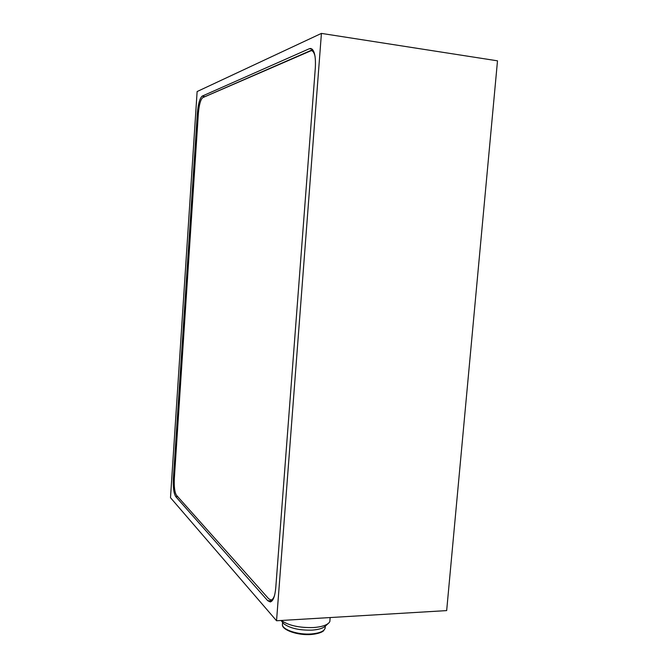 <?xml version="1.0" encoding="UTF-8"?>
<svg xmlns="http://www.w3.org/2000/svg" width="668" height="668" viewBox="0 0 668 668"><rect width="100%" height="100%" fill="white"/><g stroke="black" fill="none" stroke-linecap="round" stroke-linejoin="round"><path stroke-width="1" d="M321.425 33.4L197.127 91.541L170.499 497.693L276.544 620.756L446.667 610.602L497.501 60.83L321.425 33.4L276.544 620.756M198.354 113.443L197.352 113.326L173.363 478.38L174.34 478.371M197.352 113.326C198.187 103.849 199.799 98.112 202.204 96.108L204.984 96.676M312.148 49.131L309.359 48.714L202.204 96.108M309.359 48.714L310.595 48.463C314.327 49.541 315.906 55.97 315.329 67.752L275.767 587.74C274.949 596.382 273.129 601.116 270.298 601.952L267.726 600.699L272.068 600.858M177.671 496.6L175.742 496.625L267.726 600.699M175.742 496.625C173.772 493.435 172.979 487.356 173.363 478.38M271.233 599.964L271.709 600.49M312.682 49.674L205.285 96.501M328.247 623.461L325.608 625.899C323.287 628.212 318.778 629.623 312.073 630.124C299.297 630.45 289.77 628.254 283.483 623.545L281.963 621.582M330.159 617.549L329.833 621.624L329.032 622.743C326.401 625.373 321.241 626.976 313.551 627.544C299.456 627.928 288.693 625.565 281.27 620.472M315.104 56.68C314.277 52.814 312.991 50.793 311.238 50.634L202.788 97.628C200.6 99.432 199.131 104.651 198.371 113.276L174.323 478.697C173.972 486.863 174.699 492.391 176.502 495.289L268.753 598.845L271.083 599.973C272.452 599.73 273.621 598.169 274.59 595.288M282.514 623.486L282.414 624.739C282.597 629.874 298.312 634.984 311.338 633.949C320.556 633.105 325.182 630.826 325.224 627.135L325.291 626.208M310.595 48.463L311.029 48.53M325.149 628.271L323.571 630.767C323.771 630.801 320.757 633.64 311.113 634.5C297.36 635.644 281.754 629.715 282.414 624.739L282.597 622.392M283.483 623.545L281.111 620.48M271.083 599.973L272.786 599.881M311.639 50.693L313.509 50.968"/></g></svg>
